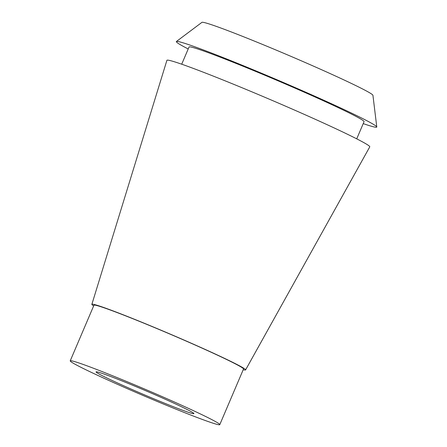 <?xml version="1.0" encoding="UTF-8"?>
<svg xmlns="http://www.w3.org/2000/svg" width="447" height="447" viewBox="0 0 447 447"><rect width="100%" height="100%" fill="white"/><g stroke="black" fill="none" stroke-linecap="round" stroke-linejoin="round"><path stroke-width="0.67" d="M183.315 412.112A81.298 3.263 23.1 0 1 107.515 379.861A81.298 3.263 23.1 0 1 70.218 360.858A81.298 3.263 23.1 0 1 106.682 373.396A81.298 3.263 23.1 0 1 182.488 405.641A81.298 3.263 23.1 0 1 219.779 424.65A81.298 3.263 23.1 0 1 183.315 412.112M170.067 405.418A53.193 2.134 -156.9 0 0 193.925 413.62A53.193 2.134 -156.9 0 0 169.525 401.188A53.193 2.134 -156.9 0 0 119.93 380.09A53.193 2.134 -156.9 0 0 96.071 371.887A53.193 2.134 -156.9 0 0 120.472 384.319A53.193 2.134 -156.9 0 0 170.067 405.418M219.779 424.65L243.514 369.01A81.298 3.263 -156.9 0 0 206.218 350.001A81.298 3.263 -156.9 0 0 130.412 317.75A81.298 3.263 -156.9 0 0 93.954 305.212L70.218 360.858M93.646 305.927A83.567 3.353 23.1 0 1 91.864 304.34A83.567 3.353 23.1 0 1 129.345 317.214A83.567 3.353 23.1 0 1 207.408 350.426A83.567 3.353 23.1 0 1 245.593 369.909A83.567 3.353 23.1 0 1 243.207 369.719M245.593 369.909L369.764 146.862A110.275 4.425 -156.9 0 0 319.37 121.148A110.275 4.425 -156.9 0 0 216.365 77.325A110.275 4.425 -156.9 0 0 166.904 60.334L91.864 304.34M356.728 138.849L364.059 121.662A95.138 3.816 -156.9 0 0 320.421 99.418A95.138 3.816 -156.9 0 0 231.708 61.68A95.138 3.816 -156.9 0 0 189.042 47.008L181.711 64.195M188.204 48.969A108.956 4.375 23.1 0 1 176.397 41.504A108.956 4.375 23.1 0 1 225.199 58.389A108.956 4.375 23.1 0 1 325.779 101.151A108.956 4.375 23.1 0 1 376.782 126.976A108.956 4.375 23.1 0 1 363.227 123.618M376.782 126.976L372.932 95.284A92.976 3.732 -156.9 0 0 329.411 73.247A92.976 3.732 -156.9 0 0 243.581 36.76A92.976 3.732 -156.9 0 0 201.938 22.35L176.397 41.504"/></g></svg>
